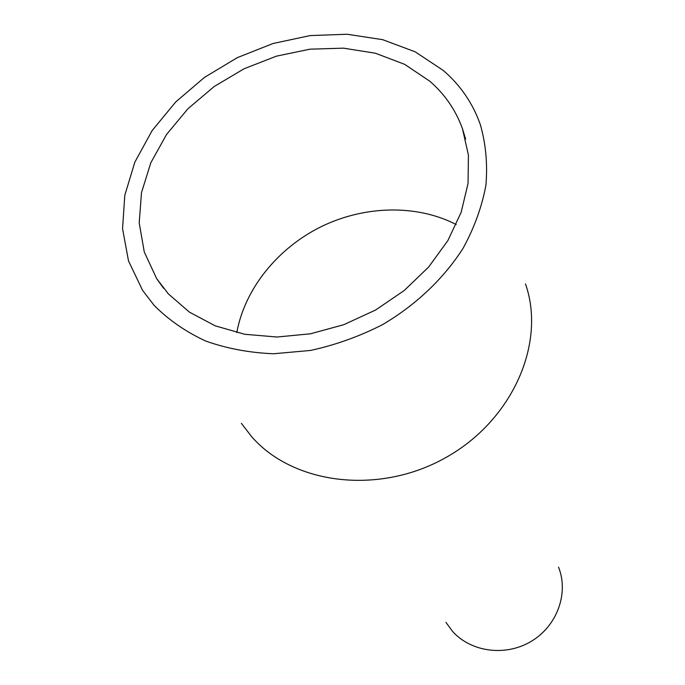 <?xml version="1.0" encoding="UTF-8"?>
<svg xmlns="http://www.w3.org/2000/svg" width="685" height="685" viewBox="0 0 685 685"><rect width="100%" height="100%" fill="white"/><g stroke="black" fill="none" stroke-linecap="round" stroke-linejoin="round"><path stroke-width="1.03" d="M558.515 567.137C568.935 592.833 557.393 625.551 531.646 641.091C506.027 656.812 471.109 652.266 452.545 631.373L445.935 622.374M241.385 423.33L251.652 436.679C293.291 484.535 378.968 495.358 445.764 457.597C512.8 420.265 546.253 342.92 525.472 283.881M154.168 305.416L142.634 290.449L128.497 260.908L122.555 228.662L124.807 195.234L134.868 162.105L152.113 130.621L175.66 102.022L204.464 77.388L237.352 57.634L273.032 43.506L310.108 35.586L347.149 34.25L382.65 39.67L415.11 51.786L443.058 70.29C460.371 85.086 472.796 103.212 480.348 124.653C485.836 143.867 487.694 164.049 485.913 185.198C481.983 206.553 474.38 227.566 463.12 248.227C443.786 278.487 415.941 304.979 382.487 324.673C359.377 336.455 335.367 345.043 310.476 350.446L273.512 353.76C249.306 352.766 226.641 348.502 205.517 340.967C185.669 331.703 168.561 319.852 154.168 305.416M236.787 332.627C244.75 288.83 277.562 248.27 320.991 226.769C364.506 205.449 416.66 204.156 456.236 224.543M168.347 293.874L156.685 278.667L144.27 251.96L139.209 222.848L141.487 192.699L150.794 162.825L166.558 134.44L188.007 108.675L214.199 86.516L244.048 68.783L276.389 56.17L309.954 49.174L343.416 48.155L375.431 53.224L404.63 64.33L429.709 81.147C444.745 94.162 455.645 109.968 462.426 128.557L468.42 155.101L468.06 183.357L461.185 212.222L447.913 240.512L428.673 267.013L404.193 290.551L375.483 310.074L343.767 324.699L310.451 333.8L276.98 337.02L244.785 334.289L215.21 325.837L189.42 312.137L168.347 293.874M156.685 278.667L163.587 288.299M462.426 128.557L465.612 139.081"/></g></svg>
